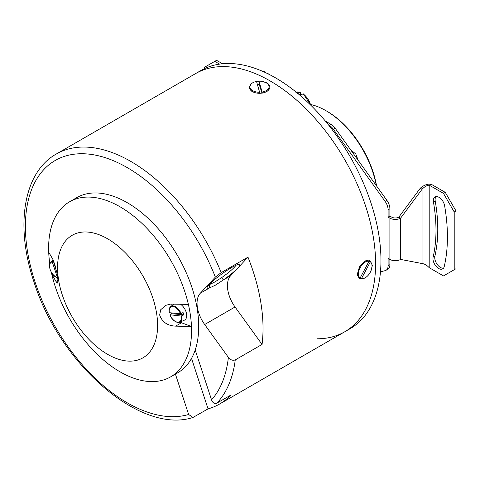 <?xml version="1.0" encoding="UTF-8"?>
<svg xmlns="http://www.w3.org/2000/svg" width="480" height="480" viewBox="0 0 480 480"><rect width="100%" height="100%" fill="white"/><g stroke="black" fill="none" stroke-linecap="round" stroke-linejoin="round"><path stroke-width="0.72" d="M236.046 265.236A17.688 2.508 -35.8 0 1 221.85 277.482L214.902 281.94L209.742 284.472L209.442 287.964L215.412 285.168L223.284 279.972A20.214 2.868 144.2 0 0 237.834 268.026A20.214 2.868 144.2 0 0 239.52 264.24A20.214 2.868 144.2 0 0 221.862 273.954A20.214 2.868 144.2 0 0 207.072 287.652A20.214 2.868 144.2 0 0 209.442 287.964L200.286 293.25L215.352 277.104L221.172 272.628A149.082 86.076 -120 0 0 191.274 218.34A149.082 86.076 -120 0 0 56.268 154.032L200.994 70.476A149.082 86.076 60 0 1 350.082 156.552A149.082 86.076 60 0 1 350.082 328.698L344.718 331.794A149.082 86.076 -120 0 0 344.718 159.648A149.082 86.076 -120 0 0 195.636 73.572A149.082 86.076 60 0 1 330.642 137.88A149.082 86.076 60 0 1 344.718 331.794L219.648 404.004A149.082 86.076 60 0 1 208.05 408.882L193.008 417.444L188.64 414.48L175.416 374.1M317.46 338.778A149.082 86.076 -120 0 0 344.718 331.794M48.708 252.18L52.842 259.314L56.91 272.73L57.948 280.074L57.618 283.092L56.454 282.228L51.81 274.29A101.076 58.356 -120 0 0 170.628 376.866A101.076 58.356 -120 0 0 191.472 326.49L175.596 326.142C167.418 325.728 162.108 322.026 159.654 315.024L160.722 309.714L165.756 305.352L170.448 304.11L188.37 304.38A101.076 58.356 -120 0 0 69.552 201.804A101.076 58.356 -120 0 0 48.708 252.18A101.076 58.356 -120 0 0 49.704 263.028A101.076 58.356 -120 0 0 49.794 263.646M188.37 304.38A101.076 58.356 -120 0 1 191.472 326.49L181.47 322.752A12.636 7.296 60 0 1 180.06 322.092M170.982 306.372A12.636 7.296 60 0 1 171.288 304.044M53.184 274.806L51.81 274.29A101.076 58.356 -120 0 1 51.384 272.394M156.852 314.97A70.752 40.848 60 0 1 90.474 340.962A70.752 40.848 60 0 1 75.426 233.736A70.752 40.848 60 0 1 156.852 314.97M170.628 376.866L177.774 372.744A101.076 58.356 -120 0 0 177.774 256.032A101.076 58.356 -120 0 0 76.698 197.676L69.552 201.804M386.01 270.312L387.798 269.28A10.11 5.838 -120 0 0 389.892 264.654L389.892 259.422L388.104 258.39L388.104 265.686A10.11 5.838 60 0 1 386.01 270.312A10.11 5.838 60 0 1 385.086 270.678L380.478 271.782M445.278 192.366L443.49 193.398L454.212 211.968L456 210.936L445.278 192.366L430.986 184.116C427.41 183.798 423.84 185.172 420.264 188.238L398.826 217.122A5.052 2.916 180 0 1 391.674 217.122L389.892 216.096L389.892 208.794A10.11 5.838 -120 0 0 386.868 200.316L335.178 128.25A10.11 5.838 -120 0 0 331.05 124.356L325.344 121.056M328.542 124.968L329.262 125.388A10.11 5.838 60 0 1 333.39 129.282L385.086 201.348A10.11 5.838 60 0 1 388.104 209.826L388.104 217.122L389.892 218.154A7.578 4.374 0 0 0 400.608 218.154L400.608 259.422L422.052 263.544C424.434 263.796 426.816 265.17 429.198 267.672L443.49 275.928L454.212 269.736L454.212 211.968M456 210.936L456 268.704L454.212 269.736M422.052 263.544L422.052 189.27C424.434 186.768 426.816 185.394 429.198 185.148L443.49 193.398M433.458 202.164A8.088 4.668 60 0 1 434.994 196.956A8.088 4.668 60 0 1 440.64 198.54A8.088 4.668 60 0 1 444.618 205.752A167.28 96.576 60 0 1 444.228 266.616A8.088 4.668 60 0 1 442.71 268.878A8.088 4.668 60 0 1 435.882 266.034A8.088 4.668 60 0 1 433.104 257.142A151.104 87.24 -120 0 0 433.458 202.164L435.24 201.132A151.104 87.24 60 0 1 434.892 256.11A8.088 4.668 -120 0 0 437.13 264.3A8.088 4.668 -120 0 0 443.502 268.194M219.576 64.122L214.788 61.356L204.066 67.548L204.066 68.844M214.788 61.356L216.576 60.324L222.534 63.768M435.99 196.614A8.088 4.668 -120 0 0 435.24 201.132M429.198 267.672L429.198 185.148L430.986 184.116M398.826 217.122L400.608 218.154L422.052 189.27L420.264 188.238M400.608 259.422A7.578 4.374 180 0 1 389.892 259.422L389.892 218.154M317.808 112.482A7.578 4.374 120 0 0 317.034 111.642M389.892 216.096L388.104 217.122M369.276 261.21L370.344 261.828L361.464 278.64L360.39 278.022M357.378 273.642A9.6 5.544 -60 0 0 359.046 277.434L360.12 278.052L369 261.246L367.932 260.628A9.6 5.544 -60 0 0 364.392 261.354M360.12 278.052A9.6 5.544 -60 0 1 360.132 267.714A9.6 5.544 -60 0 1 369 261.246M370.344 261.828A9.6 5.544 -60 0 1 370.332 272.172A9.6 5.544 -60 0 1 361.464 278.64M259.908 93.312L256.524 81.456A9.6 5.544 180 0 0 249.858 86.73L249.858 87.972A9.6 5.544 180 0 0 252.324 91.68M261.978 93.156L259.284 84.54L259.008 81.192L262.392 93.09M257.532 84.672A8.088 4.668 180 0 1 259.284 84.54M259.008 81.192A9.6 5.544 180 0 1 269.058 86.73L269.058 87.972A9.6 5.544 180 0 1 266.472 91.752M269.058 86.73A9.6 5.544 180 0 1 262.392 92.01M259.908 92.268A9.6 5.544 180 0 1 249.858 86.73M180.456 313.758A8.562 4.944 60 0 0 172.944 306.576A8.562 4.944 60 0 0 169.398 312.696L180.456 313.758L183.078 312.564A9.294 5.364 60 0 1 183.768 314.868L181.146 316.056L170.082 314.778L171.75 313.71L183.768 314.868M181.146 316.056A8.562 4.944 60 0 1 177.6 322.176A8.562 4.944 60 0 1 170.088 314.994L170.082 314.778M171.75 313.71A9.294 5.364 60 0 1 171.456 312.894M180.48 304.206A9.6 5.544 60 0 1 186.36 312.948A9.6 5.544 60 0 1 184.41 320.166L179.844 322.188A9.066 5.238 -120 0 0 181.8 315.9M54.03 261.3L53.862 261.954L55.95 268.248M57.858 277.638L57.378 277.362L52.248 261.9L53.454 260.508M297.498 93.63L300.216 92.346L300.642 95.01M296.244 92.19A13.056 7.536 60 0 1 300.216 92.346L300.558 92.586M310.656 105.09A13.056 7.536 60 0 0 303.078 93.864L303.414 94.098L303.078 93.864L300.354 95.148A13.392 7.728 -120 0 0 298.524 94.056M264.042 71.952L264.516 71.73L264.864 72.324M262.59 71.31A13.056 7.536 60 0 1 264.516 71.73L264.852 71.964M268.284 73.962A13.056 7.536 60 0 0 267.372 73.254L267.708 73.488L267.102 73.38M310.662 104.508A73.278 42.306 60 0 1 325.926 110.664A73.278 42.306 60 0 1 376.308 185.592M350.736 149.946L355.794 153.966L358.146 160.272M376.566 185.952A71.76 41.43 -120 0 0 327 111.282L325.926 110.664M261.12 81.27L266.964 82.812C270.918 85.764 270.834 88.704 266.712 91.62C261.816 93.906 256.896 93.858 251.952 91.476L249.036 87.774L251.178 83.922M256.578 81.636L259.008 81.3M363.528 278.514L359.118 278.448L357.372 274.068L359.484 266.736L364.626 261.216L370.014 260.658L372.378 265.404L370.794 271.23M195.204 349.968L211.542 399.858C212.652 402.876 214.428 403.974 216.864 403.14L231.162 394.884A149.082 86.076 60 0 1 219.648 404.004M208.05 408.882L191.52 358.392M221.172 272.628L247.974 257.154A149.082 86.076 60 0 1 262.062 344.424L235.26 359.898C232.716 360.81 230.424 359.97 228.384 357.378L204.672 324.516L235.044 306.984A25.266 14.586 -120 0 1 230.658 275.712L247.974 257.154M200.286 293.25A25.266 14.586 -120 0 0 204.672 324.516M209.742 284.472A17.688 2.508 -35.8 0 1 209.118 284.664M262.062 344.424L235.044 306.984M175.596 326.142L181.47 322.752M55.944 281.418L57.966 280.254M389.892 264.654L388.104 265.686M388.104 209.826L389.892 208.794M386.868 200.316L385.086 201.348M333.39 129.282L335.178 128.25M331.05 124.356L329.262 125.388M433.104 257.142L434.892 256.11M181.116 313.602A9.066 5.238 -120 0 0 173.13 305.928A9.066 5.238 -120 0 0 170.79 306.51L174.144 304.068M57.378 277.362A8.562 4.944 60 0 1 50.148 269.496A8.562 4.944 60 0 1 52.248 261.9M52.416 261.252A9.066 5.238 -120 0 0 51.138 261.792C46.638 264.33 51.816 277.05 57.66 277.656M216.864 403.14A149.082 86.076 -120 0 0 235.26 359.898M188.64 414.48A144.03 83.154 60 0 1 43.56 303.936A144.03 83.154 60 0 1 72.63 154.416A144.03 83.154 60 0 1 215.352 277.104M228.384 357.378A144.03 83.154 60 0 1 211.542 399.858M221.85 277.482L223.284 279.972L230.658 275.712M169.962 314.952C171.516 319.662 176.808 323.604 179.844 322.188M169.266 312.618C168.798 309.624 169.308 307.59 170.79 306.51M51.138 261.792L53.31 260.208M303.324 93.876L310.878 105.312M300.402 92.322L295.902 92.322M267.618 73.266L268.836 74.238M264.696 71.706L262.5 71.268M193.014 417.45C140.238 434.79 59.418 363.624 33.924 281.802C15.024 226.146 23.208 172.488 56.268 154.032"/></g></svg>
